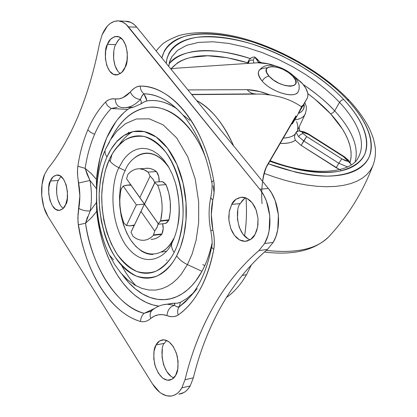<?xml version="1.0" encoding="UTF-8"?>
<svg xmlns="http://www.w3.org/2000/svg" width="417" height="417" viewBox="0 0 417 417"><rect width="100%" height="100%" fill="white"/><g stroke="black" fill="none" stroke-linecap="round" stroke-linejoin="round"><path stroke-width="0.63" d="M298.244 91.573C295.507 99.131 271.514 92.287 262.189 81.101C270.669 91.214 292.036 98.37 297.165 92.949M292.911 76.358C305.28 89.014 280.292 89.181 269.111 76.202C266.234 76.499 263.925 78.13 262.189 81.101C263.925 78.13 266.234 76.499 269.111 76.202L266.609 72.396L266.343 69.217L268.319 67.142L272.212 66.465L277.414 67.273L283.153 69.425L288.585 72.61L292.911 76.358L295.481 80.121L295.893 83.332L294.053 85.501L290.206 86.272L284.936 85.511L279.051 83.322L273.484 80.043L269.111 76.202C257.221 63.41 282.116 63.9 292.911 76.358L294.569 76.91L292.911 76.358M294.897 77.275L294.569 76.91L294.897 77.275M259.645 69.821C257.211 72.464 258.06 76.222 262.189 81.101C255.809 72.615 257.492 68.195 267.234 67.846M164.345 223.611L166.821 222.756L168.791 220.285L160.446 221.161L158.361 223.736L158.648 224.231L158.168 223.611L157.167 227.27L154.723 231.039L141.009 211.461L130.99 232.212L132.94 236.23C136.281 239.061 139.773 240.411 143.406 240.286C147.045 240.145 150.365 238.493 153.373 235.324L161.692 234.364L161.916 233.947L153.597 234.907L153.373 235.324C150.188 238.639 146.669 240.296 142.822 240.296C139.387 240.234 136.093 238.878 132.94 236.23L130.99 232.212L134.347 224.992L130.797 225.852L126.471 225.581L136.375 204.846L123.213 186.055L121.305 188.604L120.44 192.576L119.799 199.873L119.997 206.196L121.076 213.692L122.661 219.577L123.906 222.965L126.471 225.581L136.375 204.846L123.213 186.055L126.862 185.112L131.058 185.278L158.168 223.611L144.407 204.153L158.361 223.736L160.654 220.713L169.005 219.842C171.679 207.775 170.689 196.037 166.029 184.616L157.673 185.263C162.322 196.756 163.313 208.573 160.654 220.713L162.083 210.7L162.098 205.435L161.462 198.747L160.144 192.383L158.152 186.409L157.673 185.263L154.91 182.667L144.527 204.179L158.627 224.216M151.1 239.316C154.962 239.316 158.496 237.664 161.692 234.364L153.373 235.324L154.723 231.039L141.009 211.461L144.407 204.153L139.857 197.575L150.12 176.083L148.087 172.106L156.417 171.549L153.435 169.714L150.99 168.77L148.53 168.296L145.757 168.338C149.369 167.879 152.924 168.953 156.417 171.549L148.087 172.106C144.605 169.49 141.066 168.411 137.469 168.864C133.873 169.333 130.667 171.225 127.842 174.546C131.282 170.563 135.207 168.645 139.617 168.781L143.901 169.724L148.087 172.106L150.12 176.083L153.466 179.826L154.738 182.75L144.407 204.153L155.134 182.067L144.527 204.179L126.58 178.804L139.857 197.575L150.12 176.083L153.133 179.352L154.738 182.75L155.119 182.125L154.91 182.667L157.673 185.263L166.029 184.616L162.661 181.802L160.665 181.692M161.916 233.947L163.167 228.86L162.672 223.783C163.542 227.599 163.292 230.987 161.916 233.947L153.597 234.907L154.723 231.039L157.386 226.728L158.168 223.611M151.084 239.316L151.684 239.311C155.338 239.165 158.674 237.518 161.692 234.364M164.246 223.616L165.976 223.257L169.005 219.842L170.365 211.169L170.287 201.984L168.822 192.925L166.029 184.616L163.657 182.25L162.328 181.713L160.738 181.687M159.138 181.807L158.71 176.427L156.417 171.549C158.46 174.243 159.367 177.663 159.138 181.807M126.58 178.804L127.842 174.546L126.58 178.804L144.407 204.153L136.375 204.846L144.407 204.153L130.99 232.212M134.347 224.992L130.062 225.873L126.471 225.581L123.906 222.965C119.648 211.914 118.72 200.608 121.118 189.047L123.213 186.055L128.201 185.007L131.058 185.278M169.005 219.842L160.654 220.713L160.446 221.161L168.791 220.285M166.998 260.119L166.352 260.083M112.892 136.119L112.527 135.822M154.561 308.455L144.131 313.303C117.187 307.397 90.906 264.576 85.548 223.236L78.302 224.815L77.843 217.611L78.829 208.333C81.888 210.267 85.678 211.143 90.181 210.95C85.678 211.143 81.888 210.267 78.829 208.333C80.236 200.108 80.173 191.658 78.641 182.99L89.973 180.472C91.839 190.903 91.907 201.062 90.181 210.95C91.907 201.062 91.839 190.903 89.973 180.472L85.157 168.369L77.864 166.253L77.531 169.823L77.671 175.859L79.845 195.828L78 214.713L78.036 222.72L81.185 239.561L83.702 249.069L86.705 258.342C90.484 269.017 95.118 278.718 100.596 287.438C106.09 296.164 112.236 303.467 119.033 309.341C125.84 315.216 133.023 319.276 140.576 321.517C144.277 322.242 147.649 321.215 150.704 318.437L154.389 316.086L158.387 314.809L162.609 314.627L166.956 315.586C171.538 317.181 175.286 316.983 178.195 314.986C186.571 309.195 193.879 300.641 200.124 289.325C206.358 277.957 210.903 264.639 213.77 249.366C214.75 244.054 214.442 237.513 212.858 229.746L211.315 214.677L212.826 200.024C214.401 192.685 214.692 186.201 213.702 180.571C211.252 166.842 207.536 154.071 202.568 142.26C197.585 130.479 191.711 120.351 184.934 111.871C178.158 103.426 170.934 97.025 163.261 92.668C155.604 88.336 147.941 86.142 140.284 86.079C137.151 86.069 133.821 88.05 130.292 92.021L123.025 97.599L119.142 98.819L115.222 98.954C111.151 98.548 107.888 99.616 105.444 102.165C98.412 109.525 92.543 118.736 87.841 129.791C83.145 140.837 79.819 152.987 77.864 166.253C77.187 170.861 77.447 176.438 78.641 182.99L89.973 180.472L96.483 188.734L89.973 180.472L87.179 174.525L85.157 168.369C87.023 155.958 90.171 144.59 94.596 134.269L90.645 132.413L87.841 129.791C83.155 140.847 79.829 153.003 77.864 166.253L85.157 168.369C86.971 156.167 90.114 144.798 94.596 134.269C99.152 123.818 104.688 115.243 111.198 108.556L127.711 109.363C119.314 115.843 112.288 125.381 106.637 137.985C101.164 150.766 97.781 164.59 96.483 179.456L91.563 173.837L85.157 168.369L91.172 173.462L96.442 179.393M212.086 243.106C209.782 253.698 206.405 263.106 201.948 271.326L187.436 264.597C182.808 262.387 179.201 259.499 176.62 255.929C172.466 264.237 166.06 270.878 157.391 275.861C151.1 278.186 144.183 278.295 136.64 276.2C128.968 272.437 121.806 266.072 115.165 257.112C102.775 237.174 98.094 210.236 99.324 190.314C100.768 175.953 103.322 164.845 106.981 156.99L111.058 149.239L116.64 141.78L124.016 135.468L133.315 131.569L144.287 131.61L156.135 136.964L167.498 148.165L176.86 164.345L183.12 183.355L186.008 202.662L185.987 220.254L183.892 235.068L180.556 246.874L176.62 255.929C179.201 259.499 182.808 262.387 187.436 264.597L192.138 253.984L196.131 240.114L198.648 222.662L198.685 201.922L195.245 179.169L187.786 156.813L176.652 137.886L163.188 124.902L149.218 118.829L136.333 118.981L125.46 123.693L116.864 131.162L110.375 139.919L105.647 148.978C104.459 151.262 104.907 153.936 106.981 156.99C110.161 149.844 114.107 144.032 118.814 139.565C123.531 135.098 128.712 132.366 134.352 131.371C140.003 130.385 145.705 131.319 151.46 134.17C157.219 137.042 162.567 141.707 167.498 148.165C172.429 154.655 176.5 162.468 179.722 171.611C182.927 180.769 184.976 190.491 185.862 200.775C186.733 211.059 186.357 221.01 184.741 230.617C183.115 240.213 180.405 248.652 176.62 255.929C172.826 263.179 168.306 268.72 163.073 272.546C157.84 276.341 152.33 278.217 146.555 278.17C140.784 278.103 135.191 276.226 129.77 272.546C124.355 268.856 119.486 263.711 115.165 257.112C110.849 250.518 107.346 242.97 104.657 234.474L101.352 221.458L99.501 207.885L99.137 194.207L100.299 180.874C101.581 172.096 103.807 164.136 106.981 156.99C104.907 153.936 104.459 151.262 105.647 148.978L110.375 139.919L116.864 131.162L125.46 123.693L136.333 118.981L149.218 118.829L163.188 124.902L176.652 137.886L187.786 156.813L195.245 179.169L198.685 201.922L198.648 222.662L196.131 240.114L192.138 253.984L187.436 264.597L201.948 271.326C205.889 264.472 209.266 255.063 212.086 243.09M169.422 168.327C150.454 140.347 129.161 157.918 125.178 170.652L118.902 167.717L122.984 160.456L125.689 156.985L128.91 153.81L132.679 151.147L137.005 149.234L141.848 148.348L147.118 148.76L152.638 150.704L158.194 154.321L163.511 159.607L168.317 166.404L172.367 174.389L175.505 183.136C179.774 200.535 180.415 215.172 177.439 227.03C175.932 233.64 174.124 238.894 172.012 242.788C171.001 245.634 171.71 248.84 174.134 252.405C178.195 244.951 181.093 233.874 182.828 219.165C184.371 198.628 178.903 170.506 165.648 152.012C158.684 144.001 151.48 138.819 144.032 136.463C136.906 135.707 130.594 136.875 125.084 139.961C117.667 145.71 112.345 152.398 109.113 160.019C111.339 163.089 114.602 165.653 118.902 167.717L125.178 170.652C119.241 180.999 114.639 214.51 130.938 240.395C148.332 264.665 168.494 251.597 173.566 238.722L172.012 242.788C166.404 257.013 144.209 271.212 125.215 244.409C107.424 215.881 112.439 179.133 118.902 167.717L122.984 160.456L125.689 156.985L128.91 153.81L132.679 151.147L137.005 149.234L141.848 148.348L147.118 148.76L152.638 150.704L158.194 154.321L163.511 159.607L168.317 166.404L172.367 174.389L175.505 183.136C179.576 197.939 180.222 212.571 177.439 227.03C175.932 233.64 174.124 238.894 172.012 242.788L173.566 238.722C170.996 243.71 167.921 247.562 164.334 250.278M118.829 39.537L115.66 44.619L107.43 44.379C108.894 39.678 112.178 37.009 117.286 36.378C128.227 37.77 129.171 62.732 125.142 67.189L127.055 60.293L127.294 52.662L125.825 45.5L122.885 39.933L118.939 36.816L114.623 36.597L110.583 39.266L107.43 44.379L105.616 51.155L105.397 58.589L106.804 65.584L109.629 71.114L113.476 74.351L117.771 74.768L121.873 72.266L125.142 67.189C123.63 71.719 120.435 74.299 115.551 74.924C104.604 73.757 103.484 48.93 107.43 44.379L115.66 44.619C112.83 48.888 111.652 67.153 120.305 73.606M244.487 198.513L240.26 203.574L231.701 204.408C233.395 200.306 236.971 197.898 242.428 197.173L245.034 197.616L247.719 198.82L250.346 200.822L252.754 203.559L254.797 206.9L256.377 210.637L258.008 218.367L257.909 225.248L256.716 230.606L255.032 234.453L257.628 227.046L258.014 218.404L256.111 209.902L252.238 202.881L247.02 198.435L241.287 197.199L235.918 199.316L231.701 204.408L229.246 211.69L228.897 220.077L230.7 228.344L234.401 235.287L239.467 239.864L245.17 241.354L250.643 239.467L255.032 234.453C253.296 238.321 249.872 240.625 244.763 241.354L242.152 240.984L239.452 239.853L236.804 237.925L234.364 235.24L232.285 231.951L230.669 228.255L228.943 220.572L228.771 216.965L229.418 210.799L231.701 204.408L240.26 203.574C235.204 207.802 235.986 235.079 250.231 239.744M166.529 340.397L164.35 343.327L156.067 344.974C157.277 342.185 159.622 340.449 163.12 339.777C169.151 339.98 173.847 345.375 177.204 355.977C178.643 365.631 178.116 372.089 175.635 375.347L177.772 369.014L178.064 361.263L176.454 353.324L173.206 346.449L168.843 341.705L164.053 339.792L159.575 340.955L156.067 344.974L154.04 351.223L153.774 358.766L155.312 366.501L158.429 373.293L162.677 378.12L167.441 380.241L171.997 379.282L175.635 375.347C174.41 377.969 172.169 379.611 168.895 380.278C162.875 380.215 158.142 374.914 154.707 364.39C153.19 354.778 153.644 348.304 156.067 344.974L164.35 343.327C159.737 346.444 161.395 373.231 173.785 377.854M60.955 176.381L58.333 180.462L50.431 181.004C51.515 177.6 53.85 175.593 57.437 174.978C67.299 175.098 69.665 201.004 65.636 204.601L67.241 198.601L67.424 191.674L66.152 184.908L63.624 179.362L60.251 175.896L56.561 175.015L53.115 176.818L50.431 181.004L48.898 186.915L48.732 193.681L49.951 200.301L52.391 205.8L55.69 209.35L59.365 210.392L62.858 208.74L65.636 204.601C64.52 207.875 62.253 209.808 58.823 210.408C48.971 210.46 46.475 184.7 50.431 181.004L58.333 180.462C55.685 183.928 55.138 202.172 63.222 208.385M125.35 21.251L130.995 22.45L133.987 24.384L136.317 26.672L268.376 188.484L259.755 189.235L128.446 26.85L136.76 27.204L128.446 26.85C125.434 23.196 122.108 21.204 118.47 20.886C111.636 20.772 106.173 25.411 102.087 34.804L99.496 43.592C94.211 70.483 87.09 94.623 78.151 116.025C87.106 94.638 94.221 70.494 99.496 43.592L102.087 34.804L107.409 26.042L110.213 23.472L114.263 21.376L118.491 20.881L122.697 22.07L126.158 24.426L260.333 189.964L263.961 195.636L266.479 201.244L269.789 215.897L269.111 230.804L267.907 235.73L264.576 243.533L258.868 250.607L267.464 249.423L273.187 242.392L264.576 243.533L258.868 250.607C240.5 266.572 225.185 285.541 212.925 307.517C200.666 329.44 191.361 353.517 185.002 379.746L181.859 387.883C178.857 392.965 175.062 395.707 170.475 396.114C163.845 396.291 157.871 392.246 152.539 383.984L47.898 216.366L43.801 207.025L41.752 195.834L42.028 184.413L44.593 174.395L47.965 168.531C59.125 154.811 69.186 137.308 78.151 116.025C69.175 137.287 59.115 154.785 47.965 168.531L44.593 174.395C39.552 186.154 41.085 205.805 47.898 216.366L152.539 383.984L159.706 392.272L161.41 393.502L166.618 395.796L171.246 396.035L173.998 395.3L177.11 393.507L179.43 391.328L181.859 387.883L190.204 385.913L181.859 387.883L185.002 379.746C191.267 353.819 200.577 329.743 212.925 307.517C225.378 285.343 240.692 266.374 258.868 250.607L267.464 249.423C249.251 265.103 233.895 283.961 221.396 306.005C209.006 328.106 199.66 352.042 193.363 377.818L185.002 379.746L193.363 377.818L190.204 385.913L193.363 377.818C199.769 351.76 209.11 327.825 221.396 306.005C233.713 284.18 249.069 265.321 267.464 249.423L273.187 242.392C282.022 227.937 279.645 201.646 268.376 188.484L259.755 189.235C271.008 202.5 273.385 228.985 264.576 243.533L273.187 242.392L275.913 236.481L277.738 229.746L278.42 214.948L275.111 200.4L271.629 193.134L268.376 188.484L136.76 27.204C133.742 23.571 130.406 21.595 126.752 21.277M178.784 394.117C183.386 393.7 187.191 390.964 190.204 385.913L187.77 389.337L185.44 391.511L183.913 392.522L178.888 394.112M213.832 190.579L213.103 185.721M205.883 158.387C193.285 123.635 167.347 104.255 148.233 107.414C128.962 110.224 117.25 125.97 110.766 139.294C114.649 131.199 119.366 124.459 124.923 119.08C131.089 113.116 137.902 109.379 145.356 107.857C152.831 106.356 160.425 107.372 168.129 110.901C175.849 114.466 183.047 120.445 189.725 128.837C196.178 136.984 201.562 146.836 205.883 158.387M109.509 142.004L105.647 148.978L109.509 142.004M119.257 144.694C122.525 139.622 126.883 135.327 132.325 131.803M128.306 133.169L128.624 132.184M189.954 297.055L179.258 306.876C177.533 309.007 177.178 311.707 178.195 314.986C174.666 317.029 170.918 317.228 166.956 315.586C167.556 310.045 170.053 306.625 174.457 305.333L167.045 304.207L162.583 304.89L167.045 304.207L174.457 305.333C170.053 306.625 167.556 310.045 166.956 315.586C160.957 313.615 155.536 314.564 150.704 318.437C149.609 315.038 150.073 312.328 152.101 310.305L152.142 310.264C150.084 312.286 149.599 315.007 150.704 318.437C147.649 321.215 144.277 322.242 140.576 321.517C140.665 318.197 141.853 315.461 144.131 313.303C115.707 305.489 92.152 266.859 85.548 223.236L91.865 217.309L96.697 211.33L97.886 220.656L99.653 230.158L102.014 239.718L104.995 249.173L108.587 258.363L112.778 267.125L117.511 275.288L122.728 282.695L128.342 289.216L134.258 294.746L140.378 299.213L146.581 302.591L152.773 304.884L158.861 306.13C151.376 305.176 144.178 302.163 137.271 297.092C130.078 291.796 123.63 284.743 117.922 275.924C112.225 267.115 107.565 257.164 103.937 246.061C100.32 234.969 97.906 223.392 96.697 211.33L91.5 217.69L85.548 223.236L87.466 216.929M176.761 108.649C166.164 101.889 156.203 99.314 146.893 100.924L146.096 97.682L143.901 93.83C156.797 93.799 169.745 100.794 182.761 114.826L189.771 120.32M190.788 296.06L197.184 288.668M190.83 296.013L185.221 302.002L179.258 306.876L180.373 302.382L186.837 298.473L193.008 293.229M167.389 304.196L173.91 303.232L177.189 303.195L180.379 302.382L179.258 306.876L178.544 307.1L176.808 306.787L174.457 305.333L174.739 303.852L173.91 303.232L167.389 304.196M177.783 303.133L180.373 302.382M170.245 104.865C162.375 101.081 154.587 99.767 146.893 100.924L144.35 101.784M143.855 102.045L140.962 103.89L133.56 107.148L130.797 107.826M130.073 108.076L127.711 109.363L124.141 112.376L117.526 119.549L115.983 121.576L106.637 137.985L100.059 157.621L96.483 179.456L96.39 183.751M96.483 179.456L96.582 187.233M96.556 206.42L96.692 211.33L96.541 206.994M122.233 274.542L128.681 282.538L135.608 289.106L142.807 294.105L150.094 297.493L157.277 299.312L164.194 299.672L170.73 298.723L176.792 296.659L182.328 293.683L187.306 289.987L191.731 285.754L195.625 281.141L201.948 271.326C196.761 280.823 190.632 288.001 183.563 292.859C176.495 297.686 169.12 299.959 161.421 299.693C153.743 299.406 146.341 296.784 139.21 291.822C132.971 287.475 127.305 281.71 122.217 274.527M187.436 264.597L181.202 274.308L177.272 278.811L172.758 282.862L167.634 286.239L161.911 288.726L155.64 290.07L148.911 290.023L141.863 288.387L134.691 285.019L127.618 279.864L120.883 272.994L114.717 264.581L109.317 254.917C89.665 213.071 96.687 168.353 104.745 151.09C100.304 161.947 97.594 173.79 96.624 186.618L96.447 203.908L97.786 217.335C99.965 230.773 103.812 243.299 109.317 254.917L114.717 264.581L120.883 272.994L127.618 279.864L134.691 285.019L141.863 288.387L148.911 290.023L155.64 290.07L161.911 288.726L167.634 286.239L172.758 282.862L177.272 278.811L181.202 274.308L187.436 264.597M120.383 187.259L119.538 196.574L119.788 206.149L121.107 215.641L123.463 224.721L126.768 233.077L130.938 240.395L135.812 246.421L141.238 250.883C145.043 253.333 148.947 254.521 152.95 254.453M167.363 165.351C164.001 160.879 160.342 157.61 156.37 155.541C152.403 153.487 148.447 152.747 144.501 153.315C140.565 153.894 136.927 155.692 133.586 158.71M109.113 160.019L105.303 170.61L102.832 182.365L101.738 194.854L102.082 207.671L103.817 220.39L106.924 232.582L111.282 243.841L116.781 253.744C120.836 259.906 125.397 264.696 130.464 268.121C135.535 271.535 140.764 273.26 146.148 273.286C151.538 273.302 156.672 271.519 161.541 267.949C166.414 264.357 170.616 259.176 174.134 252.405C177.652 245.608 180.165 237.742 181.676 228.813C183.172 219.863 183.516 210.606 182.709 201.036C181.885 191.466 179.982 182.417 177.006 173.884C174.019 165.367 170.235 158.079 165.648 152.012C161.066 145.976 156.088 141.598 150.719 138.887C145.356 136.203 140.034 135.301 134.748 136.187C129.478 137.084 124.636 139.612 120.211 143.766C115.801 147.92 112.1 153.336 109.113 160.019C105.678 167.358 103.275 177.757 101.915 191.205C100.758 209.876 105.157 235.125 116.781 253.744C123.01 262.105 129.713 268.022 136.885 271.498C143.933 273.416 150.391 273.276 156.255 271.076C164.324 266.38 170.287 260.156 174.134 252.405C171.71 248.84 171.001 245.634 172.012 242.788C166.404 257.013 144.209 271.212 125.215 244.409C107.424 215.881 112.439 179.133 118.902 167.717C114.602 165.653 111.339 163.089 109.113 160.019M90.181 210.95L96.384 202.563L90.181 210.95L85.548 223.236L78.302 224.815C85.303 271.352 110.224 312.813 140.576 321.517C140.665 318.197 141.853 315.461 144.131 313.303L154.545 308.465M117.182 107.393L111.198 108.556L107.669 105.871L105.444 102.165C98.422 109.546 92.553 118.756 87.841 129.791L90.645 132.413L94.596 134.269C99.048 123.969 104.584 115.4 111.198 108.556L127.711 109.358L130.573 107.899L133.56 107.148L125.308 107.607L133.56 107.148L140.962 103.89L141.327 101.722L140.414 99.418C134.894 105.345 128.968 108.066 122.64 107.581L122.04 107.539C117.802 107.007 115.53 104.146 115.222 98.954C111.688 98.355 108.43 99.428 105.444 102.165L107.669 105.871L111.198 108.556L116.578 107.419M161.567 252.087L166.482 251.117M110.161 161.353L112.001 154.332M113.836 51.354L113.612 58.74L115.019 65.698L117.855 71.198M237.794 210.809L237.445 219.139L239.249 227.348L242.955 234.239L248.032 238.779M162.312 349.54L162.041 357.035L163.579 364.719L166.706 371.464L170.965 376.254M56.79 186.347L56.618 193.071M57.843 199.654L60.288 205.122M245.566 197.794L242.783 200.04L240.26 203.574M120.789 37.869L118.021 40.485L115.66 44.619M146.893 100.919L143.855 102.05L140.962 103.89L141.327 101.738L140.414 99.418L141.905 96.061L143.901 93.83L146.883 100.784M122.64 107.581C128.968 108.066 134.894 105.345 140.414 99.418C135.869 99.011 132.491 96.546 130.292 92.021C125.621 97.135 120.602 99.444 115.222 98.954C115.53 104.151 117.802 107.013 122.045 107.539L123.244 107.57M96.41 184.345L96.572 187.358M130.292 92.021C132.491 96.546 135.869 99.011 140.414 99.418L142.395 95.243L143.901 93.83C141.592 92.048 140.388 89.462 140.284 86.079C136.547 86.428 133.216 88.409 130.292 92.021M213.64 189.01L214.025 192.477M212.206 181.979L211.633 181.791L213.702 180.571C204.252 124.918 170.751 85.235 140.284 86.079C140.388 89.462 141.592 92.048 143.901 93.83C157.527 94.153 170.511 101.19 182.86 114.941M213.702 180.571L211.633 181.791C212.441 184.184 212.175 189.292 210.846 197.105L211.091 198.497L212.826 200.024C214.364 193.769 214.656 187.285 213.702 180.571M176.808 306.787L179.258 306.876C177.533 309.007 177.178 311.707 178.195 314.986C195.542 302.58 207.4 280.704 213.77 249.366L212.013 247.849L211.727 246.431L212.013 247.849L213.77 249.366C214.692 242.892 214.385 236.356 212.858 229.746L210.851 230.929L212.858 229.746C210.825 219.561 210.814 209.657 212.826 200.024L211.096 198.502L210.84 197.116M150.891 311.176L144.131 313.303L150.501 311.363M174.457 305.333L174.775 303.993L173.91 303.232L177.189 303.195M116.942 140.889L117.167 141.212M118.386 145.59L118.204 146.273M202.745 264.576L204.773 265.639M121.649 265.488C125.861 273.297 130.651 280.057 136.005 285.77M296.086 132.257L298.572 136.625L300.568 134.462L303.018 133.497L301.814 131.835L298.666 130.829L296.07 132.288L298.572 136.625L303.685 140.91L298.572 136.625L300.568 134.462L303.018 133.497L306.677 136.547L341.778 158.851L345.229 160.613L348.602 161.546L346.537 159.028L343.551 156.709L308.601 134.529L305.197 132.788L301.814 131.835L303.018 133.497L306.677 136.547L301.163 145.403L295.345 140.227C292.353 142.333 288.163 143.412 282.768 143.464L280.078 143.396C287.214 143.615 292.301 142.562 295.345 140.227L301.163 145.403L303.685 140.91L338.812 163.266L336.18 167.733L301.163 145.403L339.688 169.641M298.582 113.424L301.298 111.881L303.096 109.853L303.925 107.789L304.003 104.135C304.863 108.139 303.06 111.23 298.588 113.419M305.062 114.352C303.368 117.396 299.943 119.236 294.772 119.867C300.068 119.142 303.482 117.333 305.015 114.44L305.541 113.288M295.189 134.081L295.194 134.076C293.057 136.411 289.049 137.746 283.169 138.09C288.611 137.902 292.619 136.562 295.194 134.076L296.07 132.288L294.657 135.728L294.501 137.381L295.345 140.227L294.501 137.381M250.773 58.766C215.725 46.469 179.216 48.581 169.031 63.952C184.074 47.288 213.311 47.058 250.158 58.562M259.463 61.862L261.85 62.795L259.463 61.862M303.201 84.5C316.07 93.241 326.563 102.035 334.679 110.886L332.808 112.908L330.561 113.784C324.462 107.106 316.884 100.382 307.829 93.606L314.918 99.126L330.561 113.784L332.808 112.908L334.679 110.886C327.778 103.062 317.285 94.263 303.201 84.5M247.557 62.785C212.722 52.271 185.044 52.818 170.939 68.914L177.533 62.816L180.869 60.892L185.539 58.927L190.757 57.431L207.744 55.769L227.39 57.739L247.557 62.785M169.62 61.539L171.741 56.905L169.365 62.446L171.741 56.905L177.606 50.311L186.587 45.333L198.508 42.404L212.863 41.768L228.865 43.431L245.613 47.173L262.23 52.599L277.983 59.219L292.369 66.558L305.103 74.184L316.107 81.763L325.416 89.076L333.173 95.962L339.547 102.342L334.679 110.886L339.547 102.342C352.375 116.015 368.878 139.403 357.812 158.429C350.171 172.919 313.172 177.235 270.086 160.701M269.783 161.223C295.007 170.496 321.392 174.488 339.907 171.095C352.964 167.702 361.304 161.926 364.917 153.764C371.552 134.342 356.363 112.96 343.676 99.444L341.434 100.304L339.547 102.342L341.434 100.304L343.676 99.444C351.604 107.815 357.593 116.124 361.643 124.37C365.693 132.632 367.341 140.242 366.585 147.196C365.813 154.16 362.446 159.862 356.488 164.293C350.488 168.723 342.138 171.371 331.452 172.242C320.709 173.086 308.418 171.929 294.584 168.76L269.778 161.228M161.843 57.942C164.1 48.382 171.496 41.257 184.038 36.571C202 31.52 228.652 34.241 254.558 42.633C300.725 58.552 332.021 83.504 346.954 99.397L349.159 100.33L346.954 99.397C360.293 113.57 376.405 136.114 369.311 156.594C364.401 167.77 349.764 175.802 326.683 176.099C308.267 175.416 288.814 171.304 268.319 163.756M264.039 173.316L274.621 177.121L285.337 180.394L296.034 183.053L306.547 185.023L316.706 186.263L326.355 186.733L335.341 186.425L343.54 185.351L350.848 183.558L357.197 181.093L362.55 178.038L366.897 174.468L370.265 170.47L372.694 166.143L373.924 162.776L372.694 166.143L370.265 170.47L366.897 174.468L362.55 178.038L357.197 181.093L350.848 183.558L343.54 185.351L335.341 186.425L326.355 186.733L316.706 186.263L306.547 185.023L296.034 183.053L285.337 180.394L274.621 177.121L264.039 173.316M266.343 250.388C296.482 253.692 317.483 248.949 329.347 236.152C317.483 248.949 296.482 253.692 266.343 250.388M297.691 129.557L297.816 125.793L296.68 121.592M299.109 127.039L299.813 130.896L299.109 127.039M350.108 162.375L351.078 157.35L351.051 151.725L349.978 145.794L347.893 139.591L345.432 134.305L342.331 128.926L330.561 113.784C341.612 125.845 354.851 144.621 350.103 162.375M156.208 51.03L157.808 48.904L156.208 51.03M329.545 86.183L329.831 86.413L329.545 86.183M268.313 163.766L295.919 172.231C310.446 175.541 323.337 176.73 334.58 175.807C345.771 174.859 354.481 172.039 360.721 167.363C366.913 162.677 370.385 156.677 371.135 149.359C371.865 142.056 370.093 134.081 365.813 125.439C361.539 116.817 355.253 108.133 346.954 99.397C338.672 90.671 328.992 82.415 317.921 74.627L300.798 63.624L282.596 53.975C270.107 47.986 257.612 43.248 245.118 39.761C232.613 36.269 220.864 34.293 209.866 33.829C198.852 33.37 189.37 34.575 181.426 37.441C173.467 40.324 167.785 44.828 164.376 50.957L161.832 57.921M166.221 63.301L167.102 57.994L169.036 53.173C172.237 47.293 177.621 42.956 185.19 40.173C192.748 37.4 201.797 36.216 212.326 36.633C222.845 37.05 234.093 38.927 246.077 42.263C258.055 45.594 270.034 50.134 282.017 55.873L299.469 65.13L315.888 75.685C326.495 83.16 335.758 91.078 343.676 99.444C329.133 83.853 297.524 58.813 251.592 43.884C231.795 38.036 213.791 35.815 197.564 37.222C177.579 40.267 167.238 50.749 166.237 63.321M168.723 66.366L169.709 61.263L171.741 56.905L177.606 50.311L186.587 45.333L198.508 42.404L212.863 41.768L228.865 43.431L245.613 47.173L262.23 52.599L277.983 59.219L292.369 66.558L305.103 74.184L316.107 81.763L325.416 89.076L333.173 95.962L339.547 102.342C352.375 116.015 368.878 139.403 357.812 158.429M355.128 161.697C360.298 143.177 346.272 123.468 334.679 110.886C346.272 123.468 360.298 143.177 355.128 161.697M340.892 170.157L336.18 167.733L338.812 163.266L303.685 140.91L306.677 136.547L341.778 158.851L338.812 163.266L341.778 158.851L348.602 161.546L350.958 164.048L343.551 156.709L343.884 156.396L343.551 156.709L308.601 134.529L308.987 134.243L308.601 134.529L299.151 130.849L296.56 131.647M347.538 166.899L338.812 163.266L347.538 166.899M247.917 63.415L248.61 62.034L248.928 60.064L248.61 62.034L247.917 63.415M248.834 63.353L248.61 62.034L248.834 63.353M254.771 57.014L258.259 61.909L258.41 62.722L257.294 59.923L255.214 57.817L253.672 58.688L253.354 60.241L253.849 63.014L253.354 60.241C251.279 59.74 249.694 60.34 248.61 62.034C249.694 60.34 251.279 59.74 253.354 60.241L253.672 58.688L255.214 57.817L254.594 57.004M351.239 164.83L348.716 160.488L344.567 156.844L308.309 133.836L304.076 131.861L299.151 130.849M254.578 57.004L254.698 56.999C252.238 56.988 250.309 58.015 248.918 60.079M258.259 61.909L259.556 62.701L258.259 61.909M299.719 110.985L307.438 97.802L307.944 95.389L307.762 93.22L305.88 88.378L302.706 83.895L291.895 74.388L301.538 82.582C307.345 89.045 309.169 94.414 307.001 98.673L293.589 121.879L307.001 98.673L298.536 112.903L302.278 105.485L301.371 106.773C295.351 102.551 288.376 99.319 280.453 97.078L271.519 95.128L261.506 94.06L191.622 94.43L254.724 93.882C251.878 93.596 249.34 92.188 247.119 89.66L187.947 89.926L247.119 89.66C254.047 89.869 261.584 91.599 269.726 94.852M265.671 168.338L294.913 118.193L296.127 116.369L292.312 123.938L294.094 120.346L293.761 120.122M288.543 128.931L296.101 116.322L294.089 120.351M251.435 264.785L246.468 274.725L242.214 275.387L246.468 274.725C241.141 283.967 234.948 291.207 227.885 296.451L226.499 297.446M276.549 66.339C269.429 63.655 263.132 62.461 257.67 62.764L176.808 68.169L170.824 68.946L176.808 68.169L257.67 62.764L268.36 63.817L276.575 66.345M269.736 94.857L259.822 91.584L247.119 89.66C249.34 92.188 251.878 93.596 254.724 93.882L255.736 93.914M303.321 105.381L303.107 105.772M196.574 100.492C210.621 107.716 222.991 122.874 233.676 145.96M246.014 197.966C246.937 211.612 246.447 224.32 244.555 236.085C246.478 223.736 246.958 211.033 245.999 197.96M262.012 203.642C260.906 188.755 262.574 176.047 267.021 165.523L294.892 117.62M295.903 115.916L267.021 165.523C264.779 169.656 263.304 174.952 262.595 181.395M265.707 168.254L280.792 142.166M293.417 122.165L292.312 123.938M233.656 145.934C223.939 124.016 211.591 108.884 196.61 100.539M297.957 92.063L299.104 89.311L299.156 85.078L297.457 80.731L294.532 76.879C290.274 72.522 284.962 69.217 278.603 66.965C269.835 63.686 263.263 64.963 258.874 70.807M164.308 223.611L158.653 224.216M139.731 168.781L147.962 168.254M134.123 225.461L132.199 225.665M128.712 184.981L130.745 184.83M161.629 181.619L155.103 182.104M115.551 74.924L116.833 74.93M244.763 241.354L247.39 241.021M168.895 380.278L170.902 379.824M58.823 210.408L59.97 210.309M109.317 254.917L113.586 259.89M152.221 310.196C156.563 306.604 161.509 304.608 167.066 304.207L172.794 303.237M127.409 21.345L119.179 20.959M182.761 114.826C196.537 130.995 206.149 153.253 211.601 181.593M210.757 197.522C208.536 208.354 208.557 219.431 210.814 230.747M149.964 311.619L150.897 311.171M210.851 230.929C212.217 238.988 212.508 244.148 211.732 246.416M152.174 310.238L150.099 311.562M211.648 246.848C207.504 267.839 200.535 284.264 190.741 296.122M297.149 131.214L305.015 114.44C307.798 105.835 305.635 106.345 304.926 102.457M329.347 236.152C347.986 215.99 362.436 192.654 372.694 166.143C375.456 159.226 376.139 152.033 374.753 144.558C373.564 139.429 373.799 138.585 369.373 128.519C364.442 118.892 357.577 109.369 348.794 99.944C321.955 71.948 279.228 47.658 239.561 37.473C216.59 31.791 196.496 31.108 179.279 35.429C170.532 38.864 164.783 41.893 162.036 44.504L157.808 48.904M329.065 236.455C314.892 250.372 293.365 255.564 264.467 252.035M297.196 131.188L297.331 130.823M248.74 60.434L247.218 63.462M254.928 57.113C258.217 59.897 259.864 61.758 259.869 62.706M191.789 94.628L261.506 94.06M191.591 94.388L258.206 94.086M292.275 123.912L291.754 123.521"/></g></svg>
